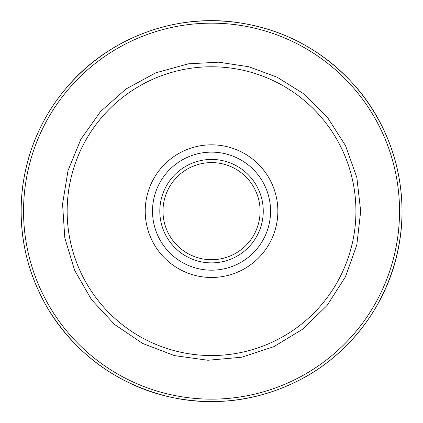 <?xml version="1.0" encoding="UTF-8"?>
<svg xmlns="http://www.w3.org/2000/svg" width="423" height="423" viewBox="0 0 423 423"><rect width="100%" height="100%" fill="white"/><g stroke="black" fill="none" stroke-linecap="round" stroke-linejoin="round"><path stroke-width="0.63" d="M163.579 218.723A48.55 48.55 0 0 1 203.976 163.199A48.55 48.55 0 0 1 259.5 203.595A48.55 48.55 0 0 1 219.103 259.119A48.55 48.55 0 0 1 163.579 218.723M160.444 219.214A51.728 51.728 0 0 0 244.06 251.378A51.728 51.728 0 0 0 230.107 162.881A51.728 51.728 0 0 0 160.444 219.214M269.842 201.967A59.024 59.024 0 0 0 174.424 165.261A59.024 59.024 0 0 0 190.35 266.247A59.024 59.024 0 0 0 269.842 201.967M170.955 394.717A187.992 187.992 0 0 1 27.976 170.575A187.992 187.992 0 0 1 252.124 27.595A187.992 187.992 0 0 1 395.098 251.743A187.992 187.992 0 0 1 170.955 394.717M277.049 200.83A66.321 66.321 0 0 0 169.835 159.587A66.321 66.321 0 0 0 187.727 273.057A66.321 66.321 0 0 0 277.049 200.83M189.049 68.537A144.386 144.386 0 0 0 99.268 301.948A144.386 144.386 0 0 0 346.3 262.995A144.386 144.386 0 0 0 189.049 68.537M170.432 397.086C113.75 384.925 63.915 345.184 39.429 292.637C16.106 243.997 15.048 185.385 36.605 135.942C56.904 88.137 97.724 49.628 146.622 32.148C200.999 12.045 264.37 18.892 313.194 50.147C362.411 80.793 395.838 135.059 401.073 192.798C407.016 250.469 384.623 310.144 342.212 349.668C297.417 392.56 230.889 410.929 170.432 397.086M170.421 397.144C117.335 384.491 76.468 354.939 47.815 308.499C25.993 271.048 17.56 230.789 22.509 187.722C27.886 146.918 44.515 111.376 72.386 81.089C111.725 38.482 171.31 15.81 229.023 21.488C278.768 26.728 320.47 47.857 354.125 84.864C392.84 128.037 409.808 189.493 398.725 246.413C388.668 301.477 352.824 351.053 303.688 377.861C261.61 400.491 217.189 406.915 170.421 397.144M188.309 63.831L155.643 72.883L125.864 89.079L100.51 111.577L80.888 139.22L68.018 170.58L62.562 204.034L64.804 237.853L74.617 270.297L91.511 299.69L114.601 324.504L142.694 343.465L174.35 355.595L207.926 360.259L241.686 357.229L273.887 346.649L302.873 329.068L327.138 305.401L345.432 276.864L356.811 244.933L360.687 211.262L356.853 177.581L345.522 145.634L327.265 117.076L303.032 93.372L277.245 77.266L248.729 66.723L218.665 62.181L188.309 63.831"/></g></svg>
